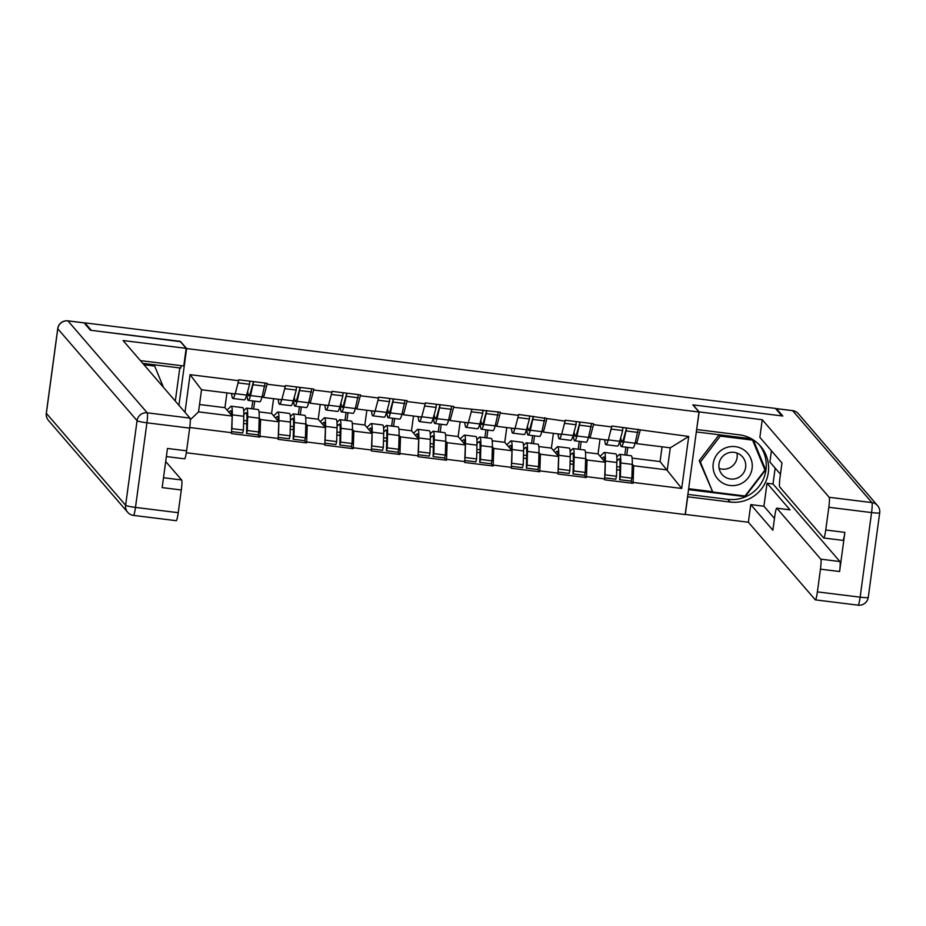 <?xml version="1.0" encoding="UTF-8"?>
<svg xmlns="http://www.w3.org/2000/svg" width="926" height="926" viewBox="0 0 926 926"><rect width="100%" height="100%" fill="white"/><g stroke="black" fill="none" stroke-linecap="round" stroke-linejoin="round"><path stroke-width="1.39" d="M186.311 452.756L685.159 514.555L699.014 412.035L186.612 348.558L178.938 405.299M616.681 469.714L619.899 470.107M570.046 463.926L573.263 464.331M523.41 458.15L526.628 458.555M476.774 452.374L479.992 452.779M430.139 446.598L433.356 447.003M383.503 440.822L386.721 441.216M336.867 435.046L340.085 435.44M290.232 429.27L293.449 429.664M632.099 458.104L660.076 461.576L681.698 488.453L688.724 436.447L611.866 426.006L608.255 440.139L590.012 437.882L588.762 436.435M681.698 488.453L633.118 482.434L632.99 483.326L631.069 481.103M585.463 452.328L598.034 453.89L605.257 462.259L604.597 479.807L632.99 483.326M604.713 478.916L586.482 476.659L586.355 477.55L584.433 475.327M538.828 446.552L551.398 448.115L558.621 456.483L557.961 474.031L586.355 477.55M558.077 473.14L539.846 470.871L539.719 471.774L537.798 469.551M492.192 440.776L504.763 442.327L511.985 450.707L511.314 468.255L539.719 471.774M511.441 467.364L493.199 465.095L493.083 465.998L491.162 463.776M445.556 435L458.127 436.551L465.35 444.931L464.678 462.479L493.083 465.998M464.806 461.576L446.563 459.319L446.448 460.222L444.526 458M398.921 429.224L411.491 430.775L418.714 439.155L418.043 456.703L446.448 460.222M418.17 455.8L399.928 453.543L399.812 454.446L397.891 452.212M352.285 423.448L364.856 424.999L372.078 433.368L371.407 450.927L399.812 454.446M371.534 450.024L353.292 447.767L353.176 448.67L351.255 446.436M305.649 417.661L318.22 419.223L325.443 427.592L324.771 445.151L353.176 448.67M324.899 444.248L306.656 441.991L306.541 442.883L304.619 440.66M259.014 411.885L271.584 413.447L278.807 421.816L278.136 439.364L306.541 442.883M278.263 438.473L260.021 436.215L259.905 437.107L257.984 434.884M199.53 404.523L224.949 407.671L232.171 416.04L231.5 433.588L259.905 437.107M231.627 432.697L189.749 427.511M184.992 412.313L190.073 374.671L238.653 380.69L235.158 393.92L201.532 389.753L198.534 411.873L232.171 416.04M611.75 426.909L593.508 424.652L593.635 423.749L565.23 420.23L565.103 421.133L518.595 414.454L518.467 415.357L500.237 413.089L500.353 412.197L453.601 407.313L453.717 406.421L425.323 402.903L425.196 403.794L406.965 401.537L407.081 400.645L378.688 397.127L378.56 398.018L360.33 395.761L360.445 394.87L332.052 391.351L331.925 392.242L313.694 389.985L313.81 389.082L285.416 385.575L285.289 386.466L267.058 384.209L267.174 383.306L238.781 379.787L238.653 380.69M585.637 458.393L587.026 460.002L605.257 462.259M598.034 453.89L600.036 439.121M580.104 449.434L581.158 441.609M587.026 460.002L586.482 476.659M593.508 424.652L590.012 437.882M539.001 452.606L540.39 454.226L558.621 456.483M565.103 421.133L561.619 434.363L543.377 432.106L542.127 430.659M551.398 448.115L553.401 433.345M533.469 443.658L534.522 435.833M540.39 454.226L539.846 470.871M546.872 418.865L543.377 432.106M492.366 446.83L493.755 448.45L511.985 450.707M518.467 415.357L514.983 428.588L496.741 426.33L495.491 424.884M504.763 442.327L506.765 427.569M486.833 437.882L487.886 430.058M493.755 448.45L493.199 465.095M500.237 413.089L496.741 426.33M445.719 441.054L447.119 442.674L465.35 444.931M471.832 409.57L468.336 422.812L450.105 420.554L448.855 419.108M458.127 436.551L460.129 421.793M440.186 432.106L441.251 424.282M447.119 442.674L446.563 459.319M453.601 407.313L450.105 420.554M399.083 435.278L400.483 436.887L418.714 439.155M425.196 403.794L421.7 417.036L403.47 414.779L402.22 413.332M411.491 430.775L413.494 416.017M393.55 426.33L394.615 418.506M400.483 436.887L399.928 453.543M406.965 401.537L403.47 414.779M352.447 429.502L353.848 431.111L372.078 433.368M378.56 398.018L375.065 411.26L356.834 409.003L355.584 407.544M364.856 424.999L366.858 410.241M346.914 420.543L347.979 412.73M353.848 431.111L353.292 447.767M360.33 395.761L356.834 409.003M305.811 423.726L307.212 425.335L325.443 427.592M331.925 392.242L328.429 405.484L310.198 403.215L308.948 401.768M318.22 419.223L320.222 404.465M300.279 414.767L301.344 406.942M307.212 425.335L306.656 441.991M313.694 389.985L310.198 403.215M259.176 417.95L260.565 419.559L278.807 421.816M285.289 386.466L281.793 399.696L263.563 397.439L262.313 395.992M271.584 413.447L273.587 398.689M253.643 408.991L254.708 401.166M260.565 419.559L260.021 436.215M267.058 384.209L263.563 397.439M243.584 423.495L246.814 423.888M224.949 407.671L226.939 392.902M198.534 411.873L190.27 419.767M190.073 374.671L201.532 389.753M180.385 341.659L91.338 330.35L84.879 322.861L84.775 323.672M699.014 412.035L692.822 404.859L781.914 415.901L775.456 408.412L84.879 322.861M180.42 341.381L186.612 348.558M632.273 464.169L633.662 465.778L667.287 469.945L670.285 447.825L636.648 443.658L635.398 442.211M660.076 461.576L662.067 446.807M626.74 455.21L627.793 447.385M633.662 465.778L633.118 482.434M640.144 430.428L636.648 443.658M688.724 436.447L670.285 447.825M243.7 410.797L246.247 408.308A24.852 2.755 97.1 0 1 246.652 408.123A24.852 2.755 97.1 0 1 246.906 408.285A24.852 2.755 97.1 0 1 247.659 416.758L247.311 430.532L258.817 431.967L259.176 418.182A24.852 2.755 97.1 0 0 258.412 409.709A24.852 2.755 97.1 0 0 258.157 409.558L246.652 408.123M243.804 414.698L245.76 412.788A20.303 2.257 97.1 0 1 246.084 412.637A20.303 2.257 97.1 0 1 246.304 412.764A20.303 2.257 97.1 0 1 246.918 419.686L246.559 433.472L258.065 434.896L258.817 431.967M227.044 410.102L230.852 406.41A24.852 2.755 97.1 0 1 231.245 406.225A24.852 2.755 97.1 0 1 231.512 406.375A24.852 2.755 97.1 0 1 232.264 414.848L231.905 428.634L243.422 430.058L242.67 432.986L231.662 431.62M231.245 406.225L242.762 407.648A24.852 2.755 97.1 0 1 243.017 407.799A24.852 2.755 97.1 0 1 243.781 416.272L243.422 430.058M228.93 412.278L230.366 410.889A20.303 2.257 97.1 0 1 230.69 410.727A20.303 2.257 97.1 0 1 230.898 410.855A20.303 2.257 97.1 0 1 231.546 415.311M247.636 391.478L248.214 394.626L249.696 394.812M231.477 393.469L232.125 396.953A24.852 2.755 -82.9 0 0 232.854 398.469A24.852 2.755 -82.9 0 0 235.065 393.909M246.744 394.696L247.52 398.863A24.852 2.755 97.1 0 0 248.249 400.368L259.766 401.803A24.852 2.755 -82.9 0 0 262.035 396.988L265.125 383.051M235.227 393.666L246.64 395.078A24.852 2.755 97.1 0 1 244.371 399.893L232.854 398.469M246.64 395.078L249.603 384.313L238.098 382.889L237.588 384.741M249.731 381.153L249.603 384.313M233.097 393.666A20.303 2.257 -82.9 0 0 233.421 393.955A20.303 2.257 -82.9 0 0 233.792 393.758M243.665 420.473L246.883 420.867M231.731 429.317L231.905 428.634M251.722 408.76L252.786 400.935M246.559 433.472L247.311 430.532M253.62 381.628L250.529 395.564A24.852 2.755 97.1 0 1 248.249 400.368M253.493 384.799L264.998 386.223M248.214 394.626A20.303 2.257 97.1 0 0 248.816 395.865A20.303 2.257 97.1 0 0 250.668 391.93L253.504 381.616M290.336 416.573L292.882 414.096A24.852 2.755 97.1 0 1 293.287 413.899A24.852 2.755 97.1 0 1 293.542 414.061A24.852 2.755 97.1 0 1 294.294 422.534L293.947 436.308L305.453 437.743L305.811 423.958A24.852 2.755 97.1 0 0 305.048 415.485A24.852 2.755 97.1 0 0 304.793 415.334L293.287 413.899M290.44 420.473L292.396 418.564A20.303 2.257 97.1 0 1 292.72 418.413A20.303 2.257 97.1 0 1 292.94 418.54A20.303 2.257 97.1 0 1 293.554 425.462L293.195 439.248L304.712 440.672L305.453 437.743M273.679 415.878L277.487 412.186A24.852 2.755 97.1 0 1 277.893 412.001A24.852 2.755 97.1 0 1 278.147 412.151A24.852 2.755 97.1 0 1 278.9 420.624L278.541 434.41L290.058 435.833L289.306 438.762L278.298 437.396M277.893 412.001L289.398 413.424A24.852 2.755 97.1 0 1 289.653 413.575A24.852 2.755 97.1 0 1 290.417 422.048L290.058 435.833M275.566 418.054L277.001 416.665A20.303 2.257 97.1 0 1 277.325 416.503A20.303 2.257 97.1 0 1 277.534 416.642A20.303 2.257 97.1 0 1 278.182 421.087M294.271 397.266L294.85 400.402L296.332 400.588M278.113 399.245L278.761 402.741A24.852 2.755 -82.9 0 0 279.49 404.245A24.852 2.755 -82.9 0 0 281.701 399.685M293.38 400.472L294.155 404.639A24.852 2.755 97.1 0 0 294.885 406.144L306.402 407.579A24.852 2.755 -82.9 0 0 308.671 402.764L311.761 388.839M281.863 399.442L293.276 400.854A24.852 2.755 97.1 0 1 291.007 405.669L279.49 404.245M293.276 400.854L296.239 390.089L284.733 388.665L284.224 390.529M296.366 386.929L296.239 390.089M279.745 399.442A20.303 2.257 -82.9 0 0 280.057 399.731A20.303 2.257 -82.9 0 0 280.428 399.534M290.301 426.249L293.519 426.643M278.367 435.104L278.541 434.41M298.357 414.535L299.422 406.711M293.195 439.248L293.947 436.308M300.255 387.404L297.165 401.34A24.852 2.755 97.1 0 1 294.885 406.144M300.128 390.575L311.634 391.999M294.85 400.402A20.303 2.257 97.1 0 0 295.452 401.641A20.303 2.257 97.1 0 0 297.304 397.705L300.14 387.392M336.971 422.349L339.518 419.872A24.852 2.755 97.1 0 1 339.923 419.686A24.852 2.755 97.1 0 1 340.178 419.837A24.852 2.755 97.1 0 1 340.942 428.31L340.583 442.096L352.088 443.519L352.447 429.733A24.852 2.755 97.1 0 0 351.683 421.261A24.852 2.755 97.1 0 0 351.429 421.11L339.923 419.686M337.076 426.249L339.032 424.351A20.303 2.257 97.1 0 1 339.356 424.189A20.303 2.257 97.1 0 1 339.576 424.316A20.303 2.257 97.1 0 1 340.189 431.238L339.83 445.024L351.348 446.448L352.088 443.519M320.315 421.654L324.123 417.962A24.852 2.755 97.1 0 1 324.528 417.776A24.852 2.755 97.1 0 1 324.783 417.927A24.852 2.755 97.1 0 1 325.535 426.4L325.188 440.186L336.694 441.609L335.941 444.538L324.933 443.184M324.528 417.776L336.034 419.2A24.852 2.755 97.1 0 1 336.288 419.362A24.852 2.755 97.1 0 1 337.052 427.824L336.694 441.609M322.202 423.83L323.637 422.441A20.303 2.257 97.1 0 1 323.961 422.291A20.303 2.257 97.1 0 1 324.181 422.418A20.303 2.257 97.1 0 1 324.818 426.863M340.907 403.041L341.486 406.178L342.967 406.364M324.748 405.021L325.396 408.516A24.852 2.755 -82.9 0 0 326.126 410.021A24.852 2.755 -82.9 0 0 328.336 405.472M340.027 406.248L340.791 410.415A24.852 2.755 97.1 0 0 341.532 411.931L353.037 413.355A24.852 2.755 -82.9 0 0 355.306 408.54L358.397 394.615M328.498 405.218L339.911 406.63A24.852 2.755 97.1 0 1 337.643 411.445L326.126 410.021M339.911 406.63L342.875 395.865L331.369 394.441L330.86 396.305M343.002 392.705L342.875 395.865M326.38 405.229A20.303 2.257 -82.9 0 0 326.693 405.507A20.303 2.257 -82.9 0 0 327.063 405.31M336.937 432.025L340.166 432.419M325.003 440.88L325.188 440.186M344.993 420.311L346.058 412.487M339.83 445.024L340.583 442.096M346.891 393.18L343.801 407.116A24.852 2.755 97.1 0 1 341.532 411.931M346.764 396.351L358.269 397.775M341.486 406.178A20.303 2.257 97.1 0 0 342.088 407.417A20.303 2.257 97.1 0 0 343.94 403.481L346.775 393.168M383.607 428.125L386.154 425.647A24.852 2.755 97.1 0 1 386.559 425.462A24.852 2.755 97.1 0 1 386.813 425.613A24.852 2.755 97.1 0 1 387.577 434.086L387.218 447.871L398.724 449.295L399.083 435.509A24.852 2.755 97.1 0 0 398.319 427.036A24.852 2.755 97.1 0 0 398.064 426.886L386.559 425.462M383.711 432.025L385.667 430.127A20.303 2.257 97.1 0 1 385.992 429.965A20.303 2.257 97.1 0 1 386.211 430.104A20.303 2.257 97.1 0 1 386.825 437.014L386.466 450.8L397.983 452.224L398.724 449.295M366.962 427.43L370.759 423.738A24.852 2.755 97.1 0 1 371.164 423.552A24.852 2.755 97.1 0 1 371.419 423.703A24.852 2.755 97.1 0 1 372.171 432.176L371.824 445.962L383.329 447.385L382.588 450.325L371.569 448.96M371.164 423.552L382.67 424.976A24.852 2.755 97.1 0 1 382.924 425.138A24.852 2.755 97.1 0 1 383.688 433.6L383.329 447.385M368.837 429.618L370.273 428.217A20.303 2.257 97.1 0 1 370.597 428.067A20.303 2.257 97.1 0 1 370.817 428.194A20.303 2.257 97.1 0 1 371.453 432.65M387.543 408.817L388.121 411.966L389.603 412.139M371.384 410.797L372.032 414.292A24.852 2.755 -82.9 0 0 372.761 415.797A24.852 2.755 -82.9 0 0 374.972 411.248M386.663 412.024L387.427 416.202A24.852 2.755 97.1 0 0 388.168 417.707L399.673 419.131A24.852 2.755 -82.9 0 0 401.942 414.316L405.032 400.391M375.134 410.994L386.547 412.417A24.852 2.755 97.1 0 1 384.278 417.221L372.761 415.797M386.547 412.417L389.51 401.652L378.005 400.217L377.495 402.081M389.638 398.481L389.51 401.652M373.016 411.005A20.303 2.257 -82.9 0 0 373.328 411.283A20.303 2.257 -82.9 0 0 373.699 411.086M383.572 437.801L386.802 438.195M371.639 446.656L371.824 445.962M391.629 426.087L392.693 418.263M386.466 450.8L387.218 447.871M393.527 398.967L390.436 412.892A24.852 2.755 97.1 0 1 388.168 417.707M393.4 402.127L404.905 403.551M388.121 411.966A20.303 2.257 97.1 0 0 388.723 413.193A20.303 2.257 97.1 0 0 390.575 409.257L393.423 398.944M430.243 433.9L432.789 431.423A24.852 2.755 97.1 0 1 433.194 431.238A24.852 2.755 97.1 0 1 433.449 431.389A24.852 2.755 97.1 0 1 434.213 439.862L433.854 453.647L445.36 455.071L445.719 441.285A24.852 2.755 97.1 0 0 444.955 432.824A24.852 2.755 97.1 0 0 444.7 432.662L433.194 431.238M430.347 437.801L432.303 435.903A20.303 2.257 97.1 0 1 432.639 435.752A20.303 2.257 97.1 0 1 432.847 435.88A20.303 2.257 97.1 0 1 433.461 442.802L433.102 456.576L444.619 458L445.36 455.071M413.598 433.218L417.394 429.514A24.852 2.755 97.1 0 1 417.8 429.328A24.852 2.755 97.1 0 1 418.054 429.49A24.852 2.755 97.1 0 1 418.818 437.952L418.459 451.738L429.965 453.161L429.224 456.101L418.205 454.735M417.8 429.328L429.305 430.752A24.852 2.755 97.1 0 1 429.56 430.914A24.852 2.755 97.1 0 1 430.324 439.375L429.965 453.161M415.473 435.394L416.908 433.993A20.303 2.257 97.1 0 1 417.232 433.843A20.303 2.257 97.1 0 1 417.452 433.97A20.303 2.257 97.1 0 1 418.089 438.426M434.178 414.593L434.757 417.742L436.239 417.927M418.02 416.573L418.668 420.068A24.852 2.755 -82.9 0 0 419.409 421.573A24.852 2.755 -82.9 0 0 421.608 417.024M433.299 417.8L434.062 421.978A24.852 2.755 97.1 0 0 434.803 423.483L446.309 424.907A24.852 2.755 -82.9 0 0 448.589 420.091L451.668 406.167M421.77 416.769L433.183 418.193A24.852 2.755 97.1 0 1 430.914 422.997L419.409 421.573M433.183 418.193L436.146 407.428L424.64 405.993L424.131 407.857M436.273 404.257L436.146 407.428M419.652 416.781A20.303 2.257 -82.9 0 0 419.964 417.059A20.303 2.257 -82.9 0 0 420.335 416.862M430.208 443.577L433.437 443.971M418.274 452.432L418.459 451.738M438.264 431.863L439.329 424.039M433.102 456.576L433.854 453.647M440.163 404.743L437.072 418.668A24.852 2.755 97.1 0 1 434.803 423.483M440.035 407.903L451.541 409.327M434.757 417.742A20.303 2.257 97.1 0 0 435.359 418.969A20.303 2.257 97.1 0 0 437.222 415.033L440.058 404.731M476.878 439.676L479.425 437.199A24.852 2.755 97.1 0 1 479.83 437.014A24.852 2.755 97.1 0 1 480.085 437.165A24.852 2.755 97.1 0 1 480.849 445.637L480.49 459.423L491.995 460.847L492.354 447.061A24.852 2.755 97.1 0 0 491.59 438.6A24.852 2.755 97.1 0 0 491.336 438.438L479.83 437.014M476.983 443.577L478.939 441.679A20.303 2.257 97.1 0 1 479.274 441.528A20.303 2.257 97.1 0 1 479.483 441.656A20.303 2.257 97.1 0 1 480.096 448.578L479.737 462.352L491.255 463.787L491.995 460.847M460.234 438.993L464.03 435.289A24.852 2.755 97.1 0 1 464.435 435.104A24.852 2.755 97.1 0 1 464.69 435.266A24.852 2.755 97.1 0 1 465.454 443.728L465.095 457.513L476.601 458.937L475.86 461.877L464.84 460.511M464.435 435.104L475.941 436.528A24.852 2.755 97.1 0 1 476.195 436.69A24.852 2.755 97.1 0 1 476.959 445.163L476.601 458.937M462.109 441.17L463.544 439.769A20.303 2.257 97.1 0 1 463.868 439.618A20.303 2.257 97.1 0 1 464.088 439.746A20.303 2.257 97.1 0 1 464.725 444.202M480.814 420.369L481.393 423.518L482.874 423.703M464.655 422.36L465.303 425.844A24.852 2.755 -82.9 0 0 466.044 427.349A24.852 2.755 -82.9 0 0 468.243 422.8M479.934 423.576L480.698 427.754A24.852 2.755 97.1 0 0 481.439 429.259L492.945 430.683A24.852 2.755 -82.9 0 0 495.225 425.879L498.304 411.943M468.406 422.557L479.818 423.969A24.852 2.755 97.1 0 1 477.55 428.773L466.044 427.349M479.818 423.969L482.782 413.204L471.276 411.781L470.767 413.633M482.909 410.033L482.782 413.204M466.287 422.557A20.303 2.257 -82.9 0 0 466.6 422.835A20.303 2.257 -82.9 0 0 466.97 422.638M476.855 449.353L480.073 449.758M464.91 458.208L465.095 457.513M484.911 437.639L485.965 429.814M479.737 462.352L480.49 459.423M486.798 410.519L483.708 424.444A24.852 2.755 97.1 0 1 481.439 429.259M486.671 413.679L498.176 415.114M481.393 423.518A20.303 2.257 97.1 0 0 481.995 424.745A20.303 2.257 97.1 0 0 483.858 420.821L486.694 410.507M143.947 364.717L154.665 366.048L163.462 387.346M153.496 364.694L154.665 366.048M720.659 481.682A19.701 19.481 139.2 0 0 748.173 477.862A19.701 19.481 139.2 0 0 744.643 450.441A19.701 19.481 139.2 0 0 717.141 454.261A19.701 19.481 139.2 0 0 720.659 481.682M724.097 476.358A13.485 13.334 139.2 0 0 742.525 456.854A13.485 13.334 139.2 0 0 722.581 456.518A13.485 13.334 139.2 0 0 724.097 476.358M736.98 453.045A13.485 13.334 -40.8 0 1 719.143 468.429M712.742 492.007L699.199 460.697L719.108 434.757L720.289 436.123L752.572 440.116L764.934 470.061L745.013 496.012L712.742 492.007L700.38 462.062L720.289 436.123M696.329 431.933L751.414 438.762L752.572 440.116M699.199 460.697L700.38 462.062M83.907 322.861A9.098 1.007 97.1 0 1 84.011 322.838A9.098 1.007 97.1 0 1 84.104 322.896L90.435 330.235L180.13 341.347L186.172 348.35L183.788 365.99L141.331 360.735A34.1 33.718 139.2 0 0 140.416 360.631M186.172 348.35L123.089 340.536L189.992 418.112A9.098 1.007 97.1 0 1 189.668 428.113L186.601 450.823A9.098 1.007 97.1 0 1 184.598 458.821L166.367 456.564M175.315 401.097L179.806 367.946M142.766 363.362L180.813 368.073L181.137 365.666M163.497 477.735L181.635 479.981A9.098 1.007 97.1 0 1 181.299 489.981L178.232 512.691A9.098 1.007 97.1 0 1 176.229 520.69L133.483 515.4A9.098 1.007 -82.9 0 0 135.485 507.402L178.232 512.691M186.601 450.823L167.467 448.45L162.166 487.608L181.299 489.981M181.635 479.981L165.696 461.507M696.665 429.409L699.165 411.908L762.248 419.721L829.152 497.297L871.898 502.587L792.621 410.658L776.474 408.667L782.806 416.005L693.123 404.894L699.165 411.908M696.78 429.537L739.237 434.803A34.1 33.718 139.2 0 1 764.482 484.321A34.1 33.718 139.2 0 1 730.139 502.042L687.694 496.787L685.309 514.428L748.382 522.241L750.766 504.601L772.874 530.228L774.773 516.187A9.098 1.007 -82.9 0 1 776.775 508.189A9.098 1.007 -82.9 0 1 776.868 508.247L820.783 559.165L839.917 561.538A9.098 1.007 97.1 0 1 839.593 571.527L844.882 532.369A9.098 1.007 97.1 0 1 842.88 540.367L823.746 537.994A9.098 1.007 -82.9 0 0 825.749 529.996L828.828 507.286A9.098 1.007 -82.9 0 0 829.152 497.297M775.155 468.093L773.013 483.962L767.029 483.222L763.927 506.233L750.766 504.601M771.427 450.754L769.9 461.993L780.444 474.216M823.746 537.994A9.098 1.007 -82.9 0 1 823.654 537.948L779.738 487.018A9.098 1.007 -82.9 0 1 780.062 477.029L781.972 462.988L759.864 437.35L762.248 419.721M748.382 522.241L815.285 599.817A9.098 1.007 -82.9 0 0 815.389 599.874A9.098 1.007 -82.9 0 0 817.392 591.876L820.459 569.154A9.098 1.007 -82.9 0 0 820.783 559.165M767.029 483.222L790.028 509.879L776.868 508.247M773.013 483.962L839.917 561.538M763.927 506.233L774.472 518.456M687.879 494.403L727.813 499.345A34.1 33.718 139.2 0 0 759.308 444.839M688.527 489.623L745.117 496.625L765.675 469.852L753.301 439.885M744.527 495.954L745.117 496.625M688.643 488.72L712.441 491.66M764.552 469.135L752.688 439.503M764.783 468.822L765.675 469.852M523.514 445.452L526.061 442.975A24.852 2.755 97.1 0 1 526.466 442.79A24.852 2.755 97.1 0 1 526.72 442.952A24.852 2.755 97.1 0 1 527.484 451.413L527.125 465.199L538.631 466.623L538.99 452.837A24.852 2.755 97.1 0 0 538.237 444.376A24.852 2.755 97.1 0 0 537.971 444.214L526.466 442.79M523.618 449.353L525.574 447.455A20.303 2.257 97.1 0 1 525.91 447.304A20.303 2.257 97.1 0 1 526.118 447.432A20.303 2.257 97.1 0 1 526.732 454.353L526.373 468.128L537.89 469.563L538.631 466.623M506.869 444.769L510.666 441.065A24.852 2.755 97.1 0 1 511.071 440.88A24.852 2.755 97.1 0 1 511.326 441.042A24.852 2.755 97.1 0 1 512.09 449.504L511.731 463.289L523.236 464.713L522.495 467.653L511.476 466.287M511.071 440.88L522.577 442.304A24.852 2.755 97.1 0 1 522.831 442.466A24.852 2.755 97.1 0 1 523.595 450.939L523.236 464.713M508.744 446.945L510.18 445.545A20.303 2.257 97.1 0 1 510.515 445.394A20.303 2.257 97.1 0 1 510.724 445.522A20.303 2.257 97.1 0 1 511.36 449.978M527.45 426.145L528.028 429.294L529.51 429.479M511.302 428.136L511.939 431.62A24.852 2.755 -82.9 0 0 512.68 433.125A24.852 2.755 -82.9 0 0 514.879 428.576M526.57 429.351L527.334 433.53A24.852 2.755 97.1 0 0 528.075 435.035L539.58 436.459A24.852 2.755 -82.9 0 0 541.86 431.655L544.939 417.719M515.041 428.333L526.466 429.745A24.852 2.755 97.1 0 1 524.185 434.549L512.68 433.125M526.466 429.745L529.417 418.98L517.912 417.557L517.403 419.409M529.545 415.809L529.417 418.98M512.923 428.333A20.303 2.257 -82.9 0 0 513.236 428.611A20.303 2.257 -82.9 0 0 513.606 428.414M523.491 455.129L526.709 455.534M511.557 463.984L511.731 463.289M531.547 443.415L532.6 435.59M526.373 468.128L527.125 465.199M533.434 416.295L530.343 430.22A24.852 2.755 97.1 0 1 528.075 435.035M533.307 419.455L544.812 420.89M528.028 429.294A20.303 2.257 97.1 0 0 528.63 430.521A20.303 2.257 97.1 0 0 530.494 426.597L533.33 416.283M570.15 451.228L572.696 448.751A24.852 2.755 97.1 0 1 573.101 448.566A24.852 2.755 97.1 0 1 573.356 448.728A24.852 2.755 97.1 0 1 574.12 457.189L573.761 470.975L585.267 472.399L585.626 458.625A24.852 2.755 97.1 0 0 584.873 450.152A24.852 2.755 97.1 0 0 584.607 449.99L573.101 448.566M570.254 455.129L572.21 453.231A20.303 2.257 97.1 0 1 572.546 453.08A20.303 2.257 97.1 0 1 572.754 453.208A20.303 2.257 97.1 0 1 573.368 460.129L573.02 473.915L584.526 475.339L585.267 472.399M553.505 450.545L557.302 446.841A24.852 2.755 97.1 0 1 557.707 446.656A24.852 2.755 97.1 0 1 557.961 446.818A24.852 2.755 97.1 0 1 558.725 455.291L558.366 469.065L569.872 470.501L569.131 473.429L558.112 472.063M557.707 446.656L569.212 448.091A24.852 2.755 97.1 0 1 569.478 448.242A24.852 2.755 97.1 0 1 570.231 456.715L569.872 470.501M555.38 452.721L556.815 451.321A20.303 2.257 97.1 0 1 557.151 451.17A20.303 2.257 97.1 0 1 557.359 451.298A20.303 2.257 97.1 0 1 557.996 455.754M574.085 431.921L574.664 435.07L576.146 435.255M557.938 433.912L558.575 437.396A24.852 2.755 -82.9 0 0 559.316 438.901A24.852 2.755 -82.9 0 0 561.515 434.352M573.206 435.127L573.97 439.306A24.852 2.755 97.1 0 0 574.71 440.811L586.216 442.234A24.852 2.755 -82.9 0 0 588.496 437.431L591.575 423.495M561.677 434.109L573.101 435.521A24.852 2.755 97.1 0 1 570.821 440.336L559.316 438.901M573.101 435.521L576.053 424.756L564.547 423.332L564.038 425.184M576.18 421.585L576.053 424.756M559.559 434.109A20.303 2.257 -82.9 0 0 559.871 434.398A20.303 2.257 -82.9 0 0 560.242 434.19M570.127 460.905L573.344 461.31M558.193 469.76L558.366 469.065M578.183 449.191L579.236 441.378M573.02 473.915L573.761 470.975M580.07 422.071L576.979 436.007A24.852 2.755 97.1 0 1 574.71 440.811M579.942 425.242L591.459 426.666M574.664 435.07A20.303 2.257 97.1 0 0 575.266 436.296A20.303 2.257 97.1 0 0 577.13 432.373L579.965 422.059M616.785 457.016L619.332 454.527A24.852 2.755 97.1 0 1 619.737 454.342A24.852 2.755 97.1 0 1 619.992 454.504A24.852 2.755 97.1 0 1 620.756 462.965L620.397 476.751L631.902 478.175L632.261 464.401A24.852 2.755 97.1 0 0 631.509 455.928A24.852 2.755 97.1 0 0 631.243 455.766L619.737 454.342M616.89 460.905L618.846 459.007A20.303 2.257 97.1 0 1 619.181 458.856A20.303 2.257 97.1 0 1 619.39 458.983A20.303 2.257 97.1 0 1 620.015 465.905L619.656 479.691L631.162 481.115L631.902 478.175M600.141 456.321L603.937 452.629A24.852 2.755 97.1 0 1 604.342 452.432A24.852 2.755 97.1 0 1 604.597 452.594A24.852 2.755 97.1 0 1 605.361 461.067L605.002 474.841L616.508 476.277L615.767 479.205L604.747 477.839M604.342 452.432L615.848 453.867A24.852 2.755 97.1 0 1 616.114 454.018A24.852 2.755 97.1 0 1 616.866 462.491L616.508 476.277M602.016 458.497L603.451 457.097A20.303 2.257 97.1 0 1 603.787 456.946A20.303 2.257 97.1 0 1 603.995 457.074A20.303 2.257 97.1 0 1 604.632 461.53M620.721 437.697L621.3 440.845L622.781 441.031M604.574 439.688L605.21 443.172A24.852 2.755 -82.9 0 0 605.951 444.677A24.852 2.755 -82.9 0 0 608.15 440.128M619.841 440.915L620.605 445.082A24.852 2.755 97.1 0 0 621.346 446.587L632.852 448.01A24.852 2.755 -82.9 0 0 635.132 443.207L638.211 429.27M608.324 439.885L619.737 441.297A24.852 2.755 97.1 0 1 617.457 446.112L605.951 444.677M619.737 441.297L622.689 430.532L611.183 429.108L610.674 430.96M622.816 427.372L622.689 430.532M606.194 439.885A20.303 2.257 -82.9 0 0 606.507 440.174A20.303 2.257 -82.9 0 0 606.877 439.977M616.762 466.681L619.98 467.086M604.828 475.536L605.002 474.841M624.818 454.979L625.872 447.154M619.656 479.691L620.397 476.751M626.705 427.847L623.615 441.783A24.852 2.755 97.1 0 1 621.346 446.587M626.578 431.018L638.095 432.442M621.3 440.845A20.303 2.257 97.1 0 0 621.902 442.072A20.303 2.257 97.1 0 0 623.765 438.148L626.601 427.835M230.366 410.889L230.979 410.959M245.76 412.788L246.374 412.869M232.264 414.848L243.781 416.272M247.659 416.758L259.176 418.182M250.529 395.564L262.035 396.988M277.001 416.665L277.615 416.735M292.396 418.564L293.01 418.645M278.9 420.624L290.417 422.048M294.294 422.534L305.811 423.958M297.165 401.34L308.671 402.764M323.637 422.441L324.25 422.511M339.032 424.351L339.645 424.421M325.535 426.4L337.052 427.824M340.942 428.31L352.447 429.733M343.801 407.116L355.306 408.54M370.273 428.217L370.886 428.287M385.667 430.127L386.281 430.196M372.171 432.176L383.688 433.6M387.577 434.086L399.083 435.509M390.436 412.892L401.942 414.316M416.908 433.993L417.522 434.074M432.303 435.903L432.917 435.972M418.818 437.952L430.324 439.375M434.213 439.862L445.719 441.285M437.072 418.668L448.589 420.091M463.544 439.769L464.157 439.85M478.939 441.679L479.552 441.748M465.454 443.728L476.959 445.163M480.849 445.637L492.354 447.061M483.708 424.444L495.225 425.879M84.104 322.896L67.957 320.894L147.246 412.822A9.098 8.994 -40.8 0 0 137.06 420.67L57.782 328.753L46.346 413.332L125.623 505.26L137.06 420.67A9.098 0.903 7.7 0 0 146.921 422.812L135.485 507.402A9.098 0.903 -172.3 0 1 125.623 505.26A9.098 8.994 -40.8 0 0 127.707 512.31A9.098 9.098 0 0 0 133.483 515.4A9.098 1.007 -82.9 0 1 133.379 515.342A9.098 8.994 -40.8 0 1 127.707 512.31L48.43 420.381A9.098 8.994 -40.8 0 1 46.346 413.332A9.098 0.903 7.7 0 1 46.3 413.227A9.098 9.098 0 0 0 48.43 420.381M189.668 428.113L146.921 422.812A9.098 1.007 -82.9 0 0 147.246 412.822L189.992 418.112M84.011 322.838L67.864 320.836A9.098 9.098 0 0 0 57.736 328.637A9.098 0.903 -172.3 0 0 57.782 328.753A9.098 8.994 -40.8 0 1 67.957 320.894A9.098 1.007 -82.9 0 0 67.864 320.836A9.098 1.007 -82.9 0 0 67.76 320.871M825.749 529.996L844.882 532.369M839.593 571.527L820.459 569.154M817.392 591.876L860.138 597.166L871.574 512.576L828.828 507.286M727.813 499.345L730.139 502.042M860.138 597.166A9.098 1.007 97.1 0 1 858.136 605.164A9.098 9.098 0 0 0 868.264 597.363A9.098 0.903 -172.3 0 1 860.138 597.166M871.574 512.576A9.098 0.903 7.7 0 0 879.7 512.773A9.098 9.098 0 0 0 877.57 505.619A9.098 8.994 -40.8 0 0 871.898 502.587A9.098 1.007 97.1 0 1 871.574 512.576M868.218 597.247A9.098 0.903 -172.3 0 1 868.264 597.363L879.7 512.773M792.413 410.635A9.098 1.007 97.1 0 1 792.517 410.6A9.098 1.007 97.1 0 1 792.621 410.658A9.098 8.994 -40.8 0 1 798.293 413.69L877.57 505.619M510.18 445.545L510.793 445.626M525.574 447.455L526.188 447.536M512.09 449.504L523.595 450.939M527.484 451.413L538.99 452.837M530.343 430.22L541.86 431.655M556.815 451.321L557.429 451.402M572.21 453.231L572.824 453.312M558.725 455.291L570.231 456.715M574.12 457.189L585.626 458.625M576.979 436.007L588.496 437.431M603.451 457.097L604.065 457.178M618.846 459.007L619.459 459.088M605.361 461.067L616.866 462.491M620.756 462.965L632.261 464.401M623.615 441.783L635.132 443.207M57.736 328.637L46.3 413.227M815.389 599.874L858.136 605.164M776.382 408.609L792.517 410.6A9.098 9.098 0 0 1 798.293 413.69M789.924 509.821L776.775 508.189"/></g></svg>

